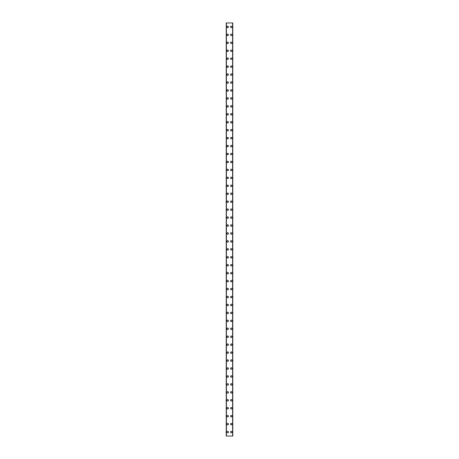 <?xml version="1.0" encoding="UTF-8"?>
<svg xmlns="http://www.w3.org/2000/svg" width="459" height="459" viewBox="0 0 459 459"><rect width="100%" height="100%" fill="white"/><g stroke="black" fill="none" stroke-linecap="round" stroke-linejoin="round"><path stroke-width="0.69" d="M226.97 432.08A0.746 0.746 0 0 1 227.71 431.334A0.746 0.746 0 0 1 228.456 432.08A0.746 0.746 0 0 1 227.71 432.826A0.746 0.746 0 0 1 226.97 432.08M226.97 424.133A0.746 0.746 0 0 1 227.71 423.387A0.746 0.746 0 0 1 228.456 424.133A0.746 0.746 0 0 1 227.71 424.879A0.746 0.746 0 0 1 226.97 424.133M226.97 416.187A0.746 0.746 0 0 1 227.71 415.447A0.746 0.746 0 0 1 228.456 416.187A0.746 0.746 0 0 1 227.71 416.933A0.746 0.746 0 0 1 226.97 416.187M226.97 408.246A0.746 0.746 0 0 1 227.71 407.5A0.746 0.746 0 0 1 228.456 408.246A0.746 0.746 0 0 1 227.71 408.992A0.746 0.746 0 0 1 226.97 408.246M226.97 400.3A0.746 0.746 0 0 1 227.71 399.554A0.746 0.746 0 0 1 228.456 400.3A0.746 0.746 0 0 1 227.71 401.046A0.746 0.746 0 0 1 226.97 400.3M226.97 392.359A0.746 0.746 0 0 1 227.71 391.613A0.746 0.746 0 0 1 228.456 392.359A0.746 0.746 0 0 1 227.71 393.099A0.746 0.746 0 0 1 226.97 392.359M226.97 384.412A0.746 0.746 0 0 1 227.71 383.667A0.746 0.746 0 0 1 228.456 384.412A0.746 0.746 0 0 1 227.71 385.158A0.746 0.746 0 0 1 226.97 384.412M226.97 376.466A0.746 0.746 0 0 1 227.71 375.726A0.746 0.746 0 0 1 228.456 376.466A0.746 0.746 0 0 1 227.71 377.212A0.746 0.746 0 0 1 226.97 376.466M226.97 368.525A0.746 0.746 0 0 1 227.71 367.779A0.746 0.746 0 0 1 228.456 368.525A0.746 0.746 0 0 1 227.71 369.271A0.746 0.746 0 0 1 226.97 368.525M226.97 360.579A0.746 0.746 0 0 1 227.71 359.833A0.746 0.746 0 0 1 228.456 360.579A0.746 0.746 0 0 1 227.71 361.325A0.746 0.746 0 0 1 226.97 360.579M226.97 352.638A0.746 0.746 0 0 1 227.71 351.892A0.746 0.746 0 0 1 228.456 352.638A0.746 0.746 0 0 1 227.71 353.378A0.746 0.746 0 0 1 226.97 352.638M226.97 344.692A0.746 0.746 0 0 1 227.71 343.946A0.746 0.746 0 0 1 228.456 344.692A0.746 0.746 0 0 1 227.71 345.438A0.746 0.746 0 0 1 226.97 344.692M226.97 336.745A0.746 0.746 0 0 1 227.71 335.999A0.746 0.746 0 0 1 228.456 336.745A0.746 0.746 0 0 1 227.71 337.491A0.746 0.746 0 0 1 226.97 336.745M226.97 328.805A0.746 0.746 0 0 1 227.71 328.059A0.746 0.746 0 0 1 228.456 328.805A0.746 0.746 0 0 1 227.71 329.551A0.746 0.746 0 0 1 226.97 328.805M226.97 320.858A0.746 0.746 0 0 1 227.71 320.112A0.746 0.746 0 0 1 228.456 320.858A0.746 0.746 0 0 1 227.71 321.604A0.746 0.746 0 0 1 226.97 320.858M226.97 312.912A0.746 0.746 0 0 1 227.71 312.172A0.746 0.746 0 0 1 228.456 312.912A0.746 0.746 0 0 1 227.71 313.658A0.746 0.746 0 0 1 226.97 312.912M226.97 304.971A0.746 0.746 0 0 1 227.71 304.225A0.746 0.746 0 0 1 228.456 304.971A0.746 0.746 0 0 1 227.71 305.717A0.746 0.746 0 0 1 226.97 304.971M226.97 297.025A0.746 0.746 0 0 1 227.71 296.279A0.746 0.746 0 0 1 228.456 297.025A0.746 0.746 0 0 1 227.71 297.771A0.746 0.746 0 0 1 226.97 297.025M226.97 289.084A0.746 0.746 0 0 1 227.71 288.338A0.746 0.746 0 0 1 228.456 289.084A0.746 0.746 0 0 1 227.71 289.824A0.746 0.746 0 0 1 226.97 289.084M226.97 281.137A0.746 0.746 0 0 1 227.71 280.392A0.746 0.746 0 0 1 228.456 281.137A0.746 0.746 0 0 1 227.71 281.883A0.746 0.746 0 0 1 226.97 281.137M226.97 273.191A0.746 0.746 0 0 1 227.71 272.451A0.746 0.746 0 0 1 228.456 273.191A0.746 0.746 0 0 1 227.71 273.937A0.746 0.746 0 0 1 226.97 273.191M226.97 265.25A0.746 0.746 0 0 1 227.71 264.504A0.746 0.746 0 0 1 228.456 265.25A0.746 0.746 0 0 1 227.71 265.996A0.746 0.746 0 0 1 226.97 265.25M226.97 257.304A0.746 0.746 0 0 1 227.71 256.558A0.746 0.746 0 0 1 228.456 257.304A0.746 0.746 0 0 1 227.71 258.05A0.746 0.746 0 0 1 226.97 257.304M226.97 249.363A0.746 0.746 0 0 1 227.71 248.617A0.746 0.746 0 0 1 228.456 249.363A0.746 0.746 0 0 1 227.71 250.103A0.746 0.746 0 0 1 226.97 249.363M226.97 241.417A0.746 0.746 0 0 1 227.71 240.671A0.746 0.746 0 0 1 228.456 241.417A0.746 0.746 0 0 1 227.71 242.163A0.746 0.746 0 0 1 226.97 241.417M226.97 233.47A0.746 0.746 0 0 1 227.71 232.724A0.746 0.746 0 0 1 228.456 233.47A0.746 0.746 0 0 1 227.71 234.216A0.746 0.746 0 0 1 226.97 233.47M226.97 225.53A0.746 0.746 0 0 1 227.71 224.784A0.746 0.746 0 0 1 228.456 225.53A0.746 0.746 0 0 1 227.71 226.276A0.746 0.746 0 0 1 226.97 225.53M226.97 217.583A0.746 0.746 0 0 1 227.71 216.837A0.746 0.746 0 0 1 228.456 217.583A0.746 0.746 0 0 1 227.71 218.329A0.746 0.746 0 0 1 226.97 217.583M226.97 209.637A0.746 0.746 0 0 1 227.71 208.897A0.746 0.746 0 0 1 228.456 209.637A0.746 0.746 0 0 1 227.71 210.383A0.746 0.746 0 0 1 226.97 209.637M226.97 201.696A0.746 0.746 0 0 1 227.71 200.95A0.746 0.746 0 0 1 228.456 201.696A0.746 0.746 0 0 1 227.71 202.442A0.746 0.746 0 0 1 226.97 201.696M226.97 193.75A0.746 0.746 0 0 1 227.71 193.004A0.746 0.746 0 0 1 228.456 193.75A0.746 0.746 0 0 1 227.71 194.496A0.746 0.746 0 0 1 226.97 193.75M226.97 185.809A0.746 0.746 0 0 1 227.71 185.063A0.746 0.746 0 0 1 228.456 185.809A0.746 0.746 0 0 1 227.71 186.549A0.746 0.746 0 0 1 226.97 185.809M226.97 177.862A0.746 0.746 0 0 1 227.71 177.117A0.746 0.746 0 0 1 228.456 177.862A0.746 0.746 0 0 1 227.71 178.608A0.746 0.746 0 0 1 226.97 177.862M226.97 169.916A0.746 0.746 0 0 1 227.71 169.176A0.746 0.746 0 0 1 228.456 169.916A0.746 0.746 0 0 1 227.71 170.662A0.746 0.746 0 0 1 226.97 169.916M226.97 161.975A0.746 0.746 0 0 1 227.71 161.229A0.746 0.746 0 0 1 228.456 161.975A0.746 0.746 0 0 1 227.71 162.721A0.746 0.746 0 0 1 226.97 161.975M226.97 154.029A0.746 0.746 0 0 1 227.71 153.283A0.746 0.746 0 0 1 228.456 154.029A0.746 0.746 0 0 1 227.71 154.775A0.746 0.746 0 0 1 226.97 154.029M226.97 146.088A0.746 0.746 0 0 1 227.71 145.342A0.746 0.746 0 0 1 228.456 146.088A0.746 0.746 0 0 1 227.71 146.828A0.746 0.746 0 0 1 226.97 146.088M226.97 138.142A0.746 0.746 0 0 1 227.71 137.396A0.746 0.746 0 0 1 228.456 138.142A0.746 0.746 0 0 1 227.71 138.888A0.746 0.746 0 0 1 226.97 138.142M226.97 130.195A0.746 0.746 0 0 1 227.71 129.449A0.746 0.746 0 0 1 228.456 130.195A0.746 0.746 0 0 1 227.71 130.941A0.746 0.746 0 0 1 226.97 130.195M226.97 122.255A0.746 0.746 0 0 1 227.71 121.509A0.746 0.746 0 0 1 228.456 122.255A0.746 0.746 0 0 1 227.71 123.001A0.746 0.746 0 0 1 226.97 122.255M226.97 114.308A0.746 0.746 0 0 1 227.71 113.562A0.746 0.746 0 0 1 228.456 114.308A0.746 0.746 0 0 1 227.71 115.054A0.746 0.746 0 0 1 226.97 114.308M226.97 106.362A0.746 0.746 0 0 1 227.71 105.622A0.746 0.746 0 0 1 228.456 106.362A0.746 0.746 0 0 1 227.71 107.108A0.746 0.746 0 0 1 226.97 106.362M226.97 98.421A0.746 0.746 0 0 1 227.71 97.675A0.746 0.746 0 0 1 228.456 98.421A0.746 0.746 0 0 1 227.71 99.167A0.746 0.746 0 0 1 226.97 98.421M226.97 90.475A0.746 0.746 0 0 1 227.71 89.729A0.746 0.746 0 0 1 228.456 90.475A0.746 0.746 0 0 1 227.71 91.221A0.746 0.746 0 0 1 226.97 90.475M226.97 82.534A0.746 0.746 0 0 1 227.71 81.788A0.746 0.746 0 0 1 228.456 82.534A0.746 0.746 0 0 1 227.71 83.274A0.746 0.746 0 0 1 226.97 82.534M226.97 74.587A0.746 0.746 0 0 1 227.71 73.842A0.746 0.746 0 0 1 228.456 74.587A0.746 0.746 0 0 1 227.71 75.333A0.746 0.746 0 0 1 226.97 74.587M226.97 66.641A0.746 0.746 0 0 1 227.71 65.901A0.746 0.746 0 0 1 228.456 66.641A0.746 0.746 0 0 1 227.71 67.387A0.746 0.746 0 0 1 226.97 66.641M226.97 58.7A0.746 0.746 0 0 1 227.71 57.954A0.746 0.746 0 0 1 228.456 58.7A0.746 0.746 0 0 1 227.71 59.446A0.746 0.746 0 0 1 226.97 58.7M226.97 50.754A0.746 0.746 0 0 1 227.71 50.008A0.746 0.746 0 0 1 228.456 50.754A0.746 0.746 0 0 1 227.71 51.5A0.746 0.746 0 0 1 226.97 50.754M226.97 42.813A0.746 0.746 0 0 1 227.71 42.067A0.746 0.746 0 0 1 228.456 42.813A0.746 0.746 0 0 1 227.71 43.553A0.746 0.746 0 0 1 226.97 42.813M226.97 34.867A0.746 0.746 0 0 1 227.71 34.121A0.746 0.746 0 0 1 228.456 34.867A0.746 0.746 0 0 1 227.71 35.613A0.746 0.746 0 0 1 226.97 34.867M226.97 26.92A0.746 0.746 0 0 1 227.71 26.174A0.746 0.746 0 0 1 228.456 26.92A0.746 0.746 0 0 1 227.71 27.666A0.746 0.746 0 0 1 226.97 26.92M230.544 432.08A0.746 0.746 0 0 1 231.29 431.334A0.746 0.746 0 0 1 232.03 432.08A0.746 0.746 0 0 1 231.29 432.826A0.746 0.746 0 0 1 230.544 432.08M230.544 424.133A0.746 0.746 0 0 1 231.29 423.387A0.746 0.746 0 0 1 232.03 424.133A0.746 0.746 0 0 1 231.29 424.879A0.746 0.746 0 0 1 230.544 424.133M230.544 416.187A0.746 0.746 0 0 1 231.29 415.447A0.746 0.746 0 0 1 232.03 416.187A0.746 0.746 0 0 1 231.29 416.933A0.746 0.746 0 0 1 230.544 416.187M230.544 408.246A0.746 0.746 0 0 1 231.29 407.5A0.746 0.746 0 0 1 232.03 408.246A0.746 0.746 0 0 1 231.29 408.992A0.746 0.746 0 0 1 230.544 408.246M230.544 400.3A0.746 0.746 0 0 1 231.29 399.554A0.746 0.746 0 0 1 232.03 400.3A0.746 0.746 0 0 1 231.29 401.046A0.746 0.746 0 0 1 230.544 400.3M230.544 392.359A0.746 0.746 0 0 1 231.29 391.613A0.746 0.746 0 0 1 232.03 392.359A0.746 0.746 0 0 1 231.29 393.099A0.746 0.746 0 0 1 230.544 392.359M230.544 384.412A0.746 0.746 0 0 1 231.29 383.667A0.746 0.746 0 0 1 232.03 384.412A0.746 0.746 0 0 1 231.29 385.158A0.746 0.746 0 0 1 230.544 384.412M230.544 376.466A0.746 0.746 0 0 1 231.29 375.726A0.746 0.746 0 0 1 232.03 376.466A0.746 0.746 0 0 1 231.29 377.212A0.746 0.746 0 0 1 230.544 376.466M230.544 368.525A0.746 0.746 0 0 1 231.29 367.779A0.746 0.746 0 0 1 232.03 368.525A0.746 0.746 0 0 1 231.29 369.271A0.746 0.746 0 0 1 230.544 368.525M230.544 360.579A0.746 0.746 0 0 1 231.29 359.833A0.746 0.746 0 0 1 232.03 360.579A0.746 0.746 0 0 1 231.29 361.325A0.746 0.746 0 0 1 230.544 360.579M230.544 352.638A0.746 0.746 0 0 1 231.29 351.892A0.746 0.746 0 0 1 232.03 352.638A0.746 0.746 0 0 1 231.29 353.378A0.746 0.746 0 0 1 230.544 352.638M230.544 344.692A0.746 0.746 0 0 1 231.29 343.946A0.746 0.746 0 0 1 232.03 344.692A0.746 0.746 0 0 1 231.29 345.438A0.746 0.746 0 0 1 230.544 344.692M230.544 336.745A0.746 0.746 0 0 1 231.29 335.999A0.746 0.746 0 0 1 232.03 336.745A0.746 0.746 0 0 1 231.29 337.491A0.746 0.746 0 0 1 230.544 336.745M230.544 328.805A0.746 0.746 0 0 1 231.29 328.059A0.746 0.746 0 0 1 232.03 328.805A0.746 0.746 0 0 1 231.29 329.551A0.746 0.746 0 0 1 230.544 328.805M230.544 320.858A0.746 0.746 0 0 1 231.29 320.112A0.746 0.746 0 0 1 232.03 320.858A0.746 0.746 0 0 1 231.29 321.604A0.746 0.746 0 0 1 230.544 320.858M230.544 312.912A0.746 0.746 0 0 1 231.29 312.172A0.746 0.746 0 0 1 232.03 312.912A0.746 0.746 0 0 1 231.29 313.658A0.746 0.746 0 0 1 230.544 312.912M230.544 304.971A0.746 0.746 0 0 1 231.29 304.225A0.746 0.746 0 0 1 232.03 304.971A0.746 0.746 0 0 1 231.29 305.717A0.746 0.746 0 0 1 230.544 304.971M230.544 297.025A0.746 0.746 0 0 1 231.29 296.279A0.746 0.746 0 0 1 232.03 297.025A0.746 0.746 0 0 1 231.29 297.771A0.746 0.746 0 0 1 230.544 297.025M230.544 289.084A0.746 0.746 0 0 1 231.29 288.338A0.746 0.746 0 0 1 232.03 289.084A0.746 0.746 0 0 1 231.29 289.824A0.746 0.746 0 0 1 230.544 289.084M230.544 281.137A0.746 0.746 0 0 1 231.29 280.392A0.746 0.746 0 0 1 232.03 281.137A0.746 0.746 0 0 1 231.29 281.883A0.746 0.746 0 0 1 230.544 281.137M230.544 273.191A0.746 0.746 0 0 1 231.29 272.451A0.746 0.746 0 0 1 232.03 273.191A0.746 0.746 0 0 1 231.29 273.937A0.746 0.746 0 0 1 230.544 273.191M230.544 265.25A0.746 0.746 0 0 1 231.29 264.504A0.746 0.746 0 0 1 232.03 265.25A0.746 0.746 0 0 1 231.29 265.996A0.746 0.746 0 0 1 230.544 265.25M230.544 257.304A0.746 0.746 0 0 1 231.29 256.558A0.746 0.746 0 0 1 232.03 257.304A0.746 0.746 0 0 1 231.29 258.05A0.746 0.746 0 0 1 230.544 257.304M230.544 249.363A0.746 0.746 0 0 1 231.29 248.617A0.746 0.746 0 0 1 232.03 249.363A0.746 0.746 0 0 1 231.29 250.103A0.746 0.746 0 0 1 230.544 249.363M230.544 241.417A0.746 0.746 0 0 1 231.29 240.671A0.746 0.746 0 0 1 232.03 241.417A0.746 0.746 0 0 1 231.29 242.163A0.746 0.746 0 0 1 230.544 241.417M230.544 233.47A0.746 0.746 0 0 1 231.29 232.724A0.746 0.746 0 0 1 232.03 233.47A0.746 0.746 0 0 1 231.29 234.216A0.746 0.746 0 0 1 230.544 233.47M230.544 225.53A0.746 0.746 0 0 1 231.29 224.784A0.746 0.746 0 0 1 232.03 225.53A0.746 0.746 0 0 1 231.29 226.276A0.746 0.746 0 0 1 230.544 225.53M230.544 217.583A0.746 0.746 0 0 1 231.29 216.837A0.746 0.746 0 0 1 232.03 217.583A0.746 0.746 0 0 1 231.29 218.329A0.746 0.746 0 0 1 230.544 217.583M230.544 209.637A0.746 0.746 0 0 1 231.29 208.897A0.746 0.746 0 0 1 232.03 209.637A0.746 0.746 0 0 1 231.29 210.383A0.746 0.746 0 0 1 230.544 209.637M230.544 201.696A0.746 0.746 0 0 1 231.29 200.95A0.746 0.746 0 0 1 232.03 201.696A0.746 0.746 0 0 1 231.29 202.442A0.746 0.746 0 0 1 230.544 201.696M230.544 193.75A0.746 0.746 0 0 1 231.29 193.004A0.746 0.746 0 0 1 232.03 193.75A0.746 0.746 0 0 1 231.29 194.496A0.746 0.746 0 0 1 230.544 193.75M230.544 185.809A0.746 0.746 0 0 1 231.29 185.063A0.746 0.746 0 0 1 232.03 185.809A0.746 0.746 0 0 1 231.29 186.549A0.746 0.746 0 0 1 230.544 185.809M230.544 177.862A0.746 0.746 0 0 1 231.29 177.117A0.746 0.746 0 0 1 232.03 177.862A0.746 0.746 0 0 1 231.29 178.608A0.746 0.746 0 0 1 230.544 177.862M230.544 169.916A0.746 0.746 0 0 1 231.29 169.176A0.746 0.746 0 0 1 232.03 169.916A0.746 0.746 0 0 1 231.29 170.662A0.746 0.746 0 0 1 230.544 169.916M230.544 161.975A0.746 0.746 0 0 1 231.29 161.229A0.746 0.746 0 0 1 232.03 161.975A0.746 0.746 0 0 1 231.29 162.721A0.746 0.746 0 0 1 230.544 161.975M230.544 154.029A0.746 0.746 0 0 1 231.29 153.283A0.746 0.746 0 0 1 232.03 154.029A0.746 0.746 0 0 1 231.29 154.775A0.746 0.746 0 0 1 230.544 154.029M230.544 146.088A0.746 0.746 0 0 1 231.29 145.342A0.746 0.746 0 0 1 232.03 146.088A0.746 0.746 0 0 1 231.29 146.828A0.746 0.746 0 0 1 230.544 146.088M230.544 138.142A0.746 0.746 0 0 1 231.29 137.396A0.746 0.746 0 0 1 232.03 138.142A0.746 0.746 0 0 1 231.29 138.888A0.746 0.746 0 0 1 230.544 138.142M230.544 130.195A0.746 0.746 0 0 1 231.29 129.449A0.746 0.746 0 0 1 232.03 130.195A0.746 0.746 0 0 1 231.29 130.941A0.746 0.746 0 0 1 230.544 130.195M230.544 122.255A0.746 0.746 0 0 1 231.29 121.509A0.746 0.746 0 0 1 232.03 122.255A0.746 0.746 0 0 1 231.29 123.001A0.746 0.746 0 0 1 230.544 122.255M230.544 114.308A0.746 0.746 0 0 1 231.29 113.562A0.746 0.746 0 0 1 232.03 114.308A0.746 0.746 0 0 1 231.29 115.054A0.746 0.746 0 0 1 230.544 114.308M230.544 106.362A0.746 0.746 0 0 1 231.29 105.622A0.746 0.746 0 0 1 232.03 106.362A0.746 0.746 0 0 1 231.29 107.108A0.746 0.746 0 0 1 230.544 106.362M230.544 98.421A0.746 0.746 0 0 1 231.29 97.675A0.746 0.746 0 0 1 232.03 98.421A0.746 0.746 0 0 1 231.29 99.167A0.746 0.746 0 0 1 230.544 98.421M230.544 90.475A0.746 0.746 0 0 1 231.29 89.729A0.746 0.746 0 0 1 232.03 90.475A0.746 0.746 0 0 1 231.29 91.221A0.746 0.746 0 0 1 230.544 90.475M230.544 82.534A0.746 0.746 0 0 1 231.29 81.788A0.746 0.746 0 0 1 232.03 82.534A0.746 0.746 0 0 1 231.29 83.274A0.746 0.746 0 0 1 230.544 82.534M230.544 74.587A0.746 0.746 0 0 1 231.29 73.842A0.746 0.746 0 0 1 232.03 74.587A0.746 0.746 0 0 1 231.29 75.333A0.746 0.746 0 0 1 230.544 74.587M230.544 66.641A0.746 0.746 0 0 1 231.29 65.901A0.746 0.746 0 0 1 232.03 66.641A0.746 0.746 0 0 1 231.29 67.387A0.746 0.746 0 0 1 230.544 66.641M230.544 58.7A0.746 0.746 0 0 1 231.29 57.954A0.746 0.746 0 0 1 232.03 58.7A0.746 0.746 0 0 1 231.29 59.446A0.746 0.746 0 0 1 230.544 58.7M230.544 50.754A0.746 0.746 0 0 1 231.29 50.008A0.746 0.746 0 0 1 232.03 50.754A0.746 0.746 0 0 1 231.29 51.5A0.746 0.746 0 0 1 230.544 50.754M230.544 42.813A0.746 0.746 0 0 1 231.29 42.067A0.746 0.746 0 0 1 232.03 42.813A0.746 0.746 0 0 1 231.29 43.553A0.746 0.746 0 0 1 230.544 42.813M230.544 34.867A0.746 0.746 0 0 1 231.29 34.121A0.746 0.746 0 0 1 232.03 34.867A0.746 0.746 0 0 1 231.29 35.613A0.746 0.746 0 0 1 230.544 34.867M230.544 26.92A0.746 0.746 0 0 1 231.29 26.174A0.746 0.746 0 0 1 232.03 26.92A0.746 0.746 0 0 1 231.29 27.666A0.746 0.746 0 0 1 230.544 26.92M232.742 22.95L226.224 22.95L226.224 436.05L232.776 436.05L232.776 22.95L232.742 436.05M232.615 436.05L232.615 22.95L232.633 436.05M226.367 436.05L226.367 22.95L226.385 436.05M226.407 22.95L226.407 436.05M232.593 22.95L232.593 436.05M232.776 22.95L232.776 436.05L232.776 22.95M226.258 22.95L226.258 436.05"/></g></svg>
